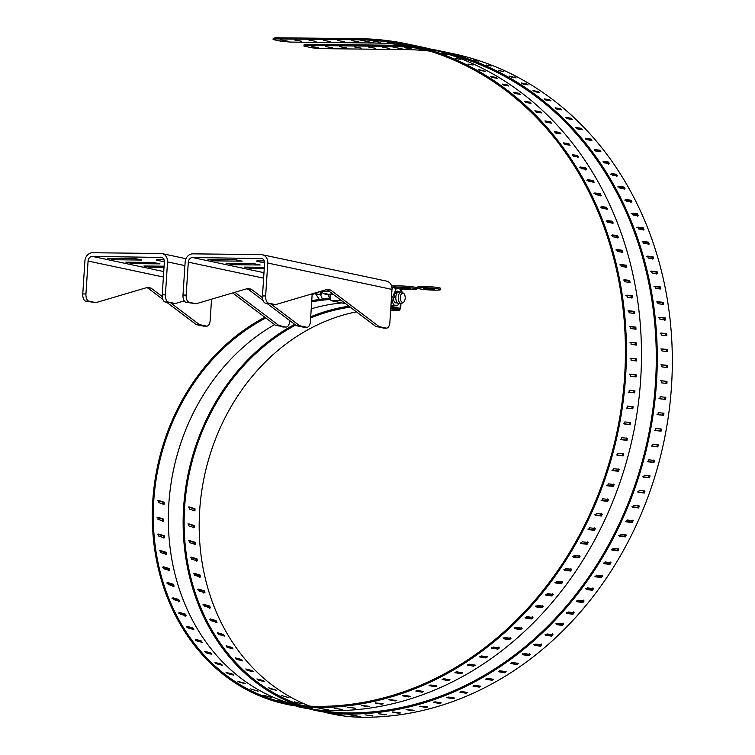 <?xml version="1.0" encoding="UTF-8"?>
<svg xmlns="http://www.w3.org/2000/svg" width="755" height="755" viewBox="0 0 755 755"><rect width="100%" height="100%" fill="white"/><g stroke="black" fill="none" stroke-linecap="round" stroke-linejoin="round"><path stroke-width="1.13" d="M264.599 262.948L257.417 261.428A6.37 0.566 3.7 0 1 256.521 261.07A6.37 0.566 3.7 0 1 264.354 261.032M253.529 263.57L260.211 264.996L232.738 264.684L226.056 263.268L253.529 263.57M264.231 268.667L250.792 268.516L244.101 267.1L264.325 267.327M235.475 259.739L242.157 261.164L214.684 260.852L208.002 259.437L235.475 259.739M262.202 258.569L192.629 257.531L263.976 272.678M232.738 264.684L232.823 263.344M250.792 268.516L250.877 267.176M214.684 260.852L214.779 259.512M312.192 293.818L310.409 321.451A6.521 3.369 90.6 0 1 306.992 327.264L303.821 327.226A6.521 3.369 -89.4 0 1 303.472 327.189L296.507 325.707L267.034 303.472M260.881 258.286A4.7 4.002 102 0 1 261.551 258.361A4.7 4.002 102 0 1 264.599 262.995L262.476 295.932L265.647 295.96L267.77 263.033A8.399 7.154 -78 0 0 262.325 254.737L386.56 281.105A8.399 7.154 102 0 1 392.005 289.401L389.873 322.328A6.521 3.369 -89.4 0 1 386.456 328.142A6.521 3.369 -89.4 0 1 386.116 328.104L375.981 326.594L327.519 290.024L326.084 289.712M262.325 254.737A8.399 7.154 -78 0 0 261.117 254.605L192.865 253.85A8.399 7.154 -78 0 0 185.135 262.117L183.003 295.045L186.174 295.082L188.306 262.155A4.7 4.002 102 0 1 192.629 257.531M186.174 295.082A6.521 3.369 90.6 0 0 189.099 302.274L196.055 303.755L247.876 288.467L251.217 289.174L262.476 297.668M271.385 304.388L299.678 325.745L306.643 327.226A6.521 3.369 90.6 0 0 306.992 327.264M386.456 328.142L383.285 328.104A6.521 3.369 -89.4 0 1 382.936 328.066M265.647 295.96A6.521 3.369 90.6 0 0 268.563 303.151L275.528 304.633L265.392 303.123A6.521 3.369 -89.4 0 1 262.476 295.932M275.528 304.633L327.349 289.344L330.69 290.052L379.152 326.632L386.116 328.104M196.055 303.755L185.928 302.236A6.521 3.369 -89.4 0 1 183.003 295.045M263.051 300.462L248.046 289.137L246.621 288.835M299.678 325.745L296.507 325.707M248.046 289.137L251.217 289.174M330.69 290.052L327.519 290.024M379.152 326.632L375.981 326.594M164.373 261.834L157.191 260.315A6.37 0.566 3.7 0 1 156.285 259.965A6.37 0.566 3.7 0 1 164.128 259.918M153.293 262.457L159.984 263.882L132.512 263.57L125.821 262.155L153.293 262.457M164.005 267.553L150.556 267.402L143.875 265.986L164.09 266.213M135.249 258.625L141.931 260.05L114.458 259.739L107.776 258.323L135.249 258.625M161.976 257.455L92.393 256.417L163.75 271.564M132.512 263.57L132.597 262.23M150.556 267.402L150.651 266.062M114.458 259.739L114.543 258.399M211.542 299.188L210.173 320.337A6.521 3.369 90.6 0 1 206.757 326.151L203.586 326.113A6.521 3.369 -89.4 0 1 203.246 326.075L196.281 324.603L166.808 302.359M289.684 320.564L289.646 321.224A6.521 3.369 -89.4 0 1 286.23 327.028A6.521 3.369 -89.4 0 1 285.881 326.99L275.754 325.481L232.653 292.959M160.655 257.172A4.7 4.002 102 0 1 161.325 257.247A4.7 4.002 102 0 1 164.373 261.891L162.24 294.818L165.411 294.856L167.544 261.919A8.399 7.154 -78 0 0 162.099 253.623A8.399 7.154 -78 0 0 160.89 253.491L92.638 252.736A8.399 7.154 -78 0 0 84.9 261.003L82.776 293.931L85.947 293.969L88.071 261.041A4.7 4.002 102 0 1 92.393 256.417M85.947 293.969A6.521 3.369 90.6 0 0 88.873 301.16L95.828 302.642L147.65 287.353L150.991 288.061L162.249 296.564M171.159 303.284L199.452 324.631L206.417 326.113A6.521 3.369 90.6 0 0 206.757 326.151M286.23 327.028L283.059 327A6.521 3.369 -89.4 0 1 282.71 326.962M165.411 294.856A6.521 3.369 90.6 0 0 168.337 302.047L175.302 303.519L165.166 302.009A6.521 3.369 -89.4 0 1 162.24 294.818M234.899 292.289L278.925 325.518L285.881 326.99M175.302 303.519L184.22 300.886M95.828 302.642L85.692 301.132A6.521 3.369 -89.4 0 1 82.776 293.931M162.825 299.357L147.82 288.023L146.385 287.721M199.452 324.631L196.281 324.603M147.82 288.023L150.991 288.061M278.925 325.518L275.754 325.481M318.015 292.1A8.022 0.708 3.7 0 1 318.582 292.411A8.022 0.708 3.7 0 1 318.506 292.487L312.089 294.441M311.985 294.129L314.137 293.903L311.975 294.412M326.632 293.648L326.453 294.346L324.81 294.044L320.214 291.656A8.022 0.708 3.7 0 1 320.148 291.572A8.022 0.708 3.7 0 1 329.425 291.458M329.539 294.422L326.453 294.431L325.499 293.563L328.397 294.365L331.105 293.969L329.52 294.327M326.453 294.431L325.886 294.299M326.434 293.572L326.302 294.129M341.968 709.37L334.125 708.303L342.138 709.445M347.913 707.171L355.747 708.275L347.734 707.256M361.683 705.415L369.516 706.416L367.779 706.708L361.503 705.519M375.395 702.905L383.229 703.811L381.511 704.198L375.235 703.028M389.042 699.649L396.866 700.451L395.158 700.942L388.882 699.781M402.575 695.648L404.302 695.317L410.39 696.346L408.7 696.941L402.434 695.808M415.967 690.919L417.694 690.514L423.781 691.523L422.102 692.203L415.835 691.089M429.189 685.474L430.907 684.993L436.985 685.974L435.333 686.748L429.076 685.653M442.213 679.321L443.921 678.764L449.989 679.717L448.376 680.576L442.119 679.519M455.01 672.469L456.709 671.837L462.768 672.762L461.182 673.715L454.935 672.677M467.553 664.947L469.232 664.23L475.282 665.136L473.725 666.174L467.496 665.155M479.802 656.765L481.464 655.963L487.503 656.85L485.984 657.973L479.765 656.982M491.75 647.941L493.383 647.054L499.404 647.913L497.932 649.121L491.722 648.158M503.349 638.494L504.953 637.531L510.965 638.371L509.54 639.655L503.34 638.711M514.589 628.453L516.156 627.405L522.158 628.217L520.78 629.585L514.599 628.66M525.433 617.835L526.962 616.693L532.945 617.496L531.624 618.93L525.461 618.034M535.861 606.661L537.343 605.444L543.317 606.218L542.052 607.728L535.899 606.86M545.846 594.959L547.281 593.656L553.245 594.412L552.037 595.988L545.903 595.148M555.378 582.756L556.756 581.369L562.702 582.114L561.55 583.747L555.444 582.926M564.429 570.082L565.74 568.619L571.667 569.336L570.582 571.035L564.504 570.242M572.97 556.963L574.225 555.416L580.123 556.124L579.113 557.879L573.054 557.105M580.991 543.43L582.171 541.807L588.051 542.496L587.107 544.308L581.086 543.553M588.475 529.51L589.57 527.811L595.431 528.491L594.562 530.34L588.57 529.614M595.402 515.231L596.412 513.466L602.254 514.136L601.452 516.033L595.487 515.316M601.754 500.631L602.669 498.81L608.492 499.461L607.766 501.395L601.839 500.707M607.52 485.748L608.341 483.861L614.136 484.512L613.494 486.475L607.596 485.805M612.683 470.601L613.4 468.666L619.176 469.308L618.609 471.309L612.749 470.648M617.231 455.237L617.845 453.255L623.602 453.887L623.111 455.916L617.288 455.265M621.157 439.684L621.658 437.664L627.386 438.287L626.99 440.335L621.205 439.703M624.451 423.98L624.838 421.932L630.548 422.555L630.227 424.612L624.479 423.989M627.141 408.162L627.377 406.086L633.077 406.709L632.832 408.776L627.141 408.162M629.113 392.251L629.264 390.165L634.927 390.788L634.776 392.864L629.113 392.251M630.425 376.301L630.491 374.216L636.135 374.829L636.069 376.915L630.425 376.301M631.086 360.343L631.076 358.257L636.692 358.88L636.71 360.956L631.086 360.343M631.095 344.412L630.991 342.336L636.588 342.959L636.692 345.035L631.095 344.412M630.444 328.557L630.255 326.49L635.823 327.113L636.012 329.18L630.444 328.557M629.132 312.806L628.858 310.758L634.408 311.381L634.681 313.429L629.132 312.806M627.169 297.187L626.81 295.158L632.331 295.8L632.699 297.829L627.169 297.187M624.564 281.747L624.121 279.746L629.613 280.388L630.066 282.389L624.564 281.747M621.308 266.524L620.78 264.552L626.254 265.203L626.792 267.176L621.308 266.524M617.42 251.538L616.807 249.603L622.262 250.264L622.875 252.198L617.42 251.538M612.9 236.834L612.211 234.937L617.647 235.607L618.336 237.504L612.9 236.834M607.775 222.442L607.001 220.583L612.418 221.262L613.183 223.121L607.775 222.442M602.037 208.399L601.188 206.587L606.576 207.276L607.426 209.088L602.037 208.399M595.714 194.724L594.789 192.969L600.159 193.676L601.084 195.432L595.714 194.724M588.806 181.464L587.805 179.765L593.156 180.483L594.157 182.191L588.806 181.464M581.341 168.648L580.274 166.997L585.597 167.742L586.673 169.384L581.341 168.648M573.328 156.285L572.196 154.709L577.499 155.464L578.641 157.049L573.328 156.285M564.797 144.431L563.589 142.912L568.883 143.695L570.082 145.205L564.797 144.431M555.746 133.097L554.481 131.653L559.757 132.446L561.022 133.89L555.746 133.097M546.224 122.31L544.893 120.932L550.15 121.753L551.48 123.122L546.224 122.31M536.229 112.099L534.842 110.796L540.08 111.636L541.467 112.929L536.229 112.099M525.791 102.482L524.347 101.264L529.576 102.123L531.02 103.331L525.791 102.482M514.938 93.478L513.447 92.346L518.657 93.224L520.148 94.356L514.938 93.478M503.698 85.117L502.151 84.069L507.351 84.975L508.889 86.023L503.698 85.117M492.081 77.416L490.495 76.453L495.676 77.388L497.271 78.35L492.081 77.416M480.133 70.394L478.491 69.517L485.305 71.347L480.133 70.394M467.864 64.062L473.026 65.034L467.864 64.062M455.303 58.437L460.456 59.437L455.303 58.437M442.496 53.52L447.639 54.549L442.496 53.52M429.453 49.349L434.587 50.396L429.453 49.349M416.222 45.904L421.347 46.989L416.222 45.904M414.665 46.838A335.277 285.569 -78 0 0 374.159 43.016L359.106 39.817L275.349 38.892L275.415 37.75L359.182 38.675A336.428 286.541 102 0 1 407.407 43.998A336.428 286.541 102 0 1 622.752 404.548A336.428 286.541 102 0 1 315.93 707.51L327.368 709.7L319.544 708.398M327.368 709.7L330.983 710.7A336.428 286.541 -78 0 0 637.805 407.747A336.428 286.541 -78 0 0 422.46 47.197L407.407 43.998M443.449 678.783L448.074 679.509L448.376 680.576M456.001 671.931L460.833 672.677L461.182 673.715M468.355 664.409L473.338 665.155L473.725 666.174M480.463 656.237L486.56 656.708M491.43 647.299L497.46 648.158L498.932 646.95M503.009 637.881L509.03 638.721L510.455 637.428M514.221 627.858L520.223 628.679L521.601 627.311M525.046 617.26L531.029 618.062L532.36 616.627M535.446 606.114L541.42 606.888L542.685 605.387M545.412 594.43L551.367 595.195L552.575 593.619M554.916 582.256L560.852 582.992L562.003 581.359M563.928 569.6L569.855 570.327L570.931 568.628M572.441 556.501L578.349 557.209L579.359 555.453M580.435 542.987L586.314 543.676L587.258 541.873M587.881 529.085L593.741 529.765L594.619 527.915M594.77 514.834L600.612 515.505L601.414 513.608M601.084 500.254L606.907 500.914L607.624 498.98M606.803 485.399L612.607 486.05L613.249 484.078M611.928 470.28L617.703 470.922L618.269 468.921M616.429 454.954L622.186 455.586L622.677 453.557M620.317 439.438L626.046 440.061L626.452 438.013M623.564 423.772L629.274 424.395L629.595 422.328M626.169 407.993L631.859 408.606L632.095 406.53M628.132 392.138L633.804 392.751L633.955 390.665M635.087 376.858L635.153 374.773L629.519 374.15M635.729 360.956L635.701 358.87L630.085 358.248M635.701 345.082L635.597 343.006L630 342.383M635.03 329.284L634.832 327.217L629.264 326.594M633.7 313.589L633.417 311.541L627.877 310.909M631.718 298.036L631.359 296.007L625.829 295.375M629.094 282.653L628.641 280.652L623.149 280.011M625.819 267.487L625.291 265.515L619.817 264.863M621.922 252.566L621.308 250.632L615.863 249.971M617.401 237.919L616.703 236.022L611.276 235.352M612.258 223.593L611.493 221.734L606.076 221.055M606.52 209.607L605.67 207.804L600.282 207.106M600.197 195.998L599.272 194.243L593.902 193.535M593.288 182.804L592.288 181.096L586.946 180.379M585.823 170.045L584.757 168.403L579.434 167.657M577.82 157.748L576.688 156.172L572.356 155.549M569.006 145.045L563.881 143.818M559.757 132.446L558.993 133.229L554.944 132.616M550.15 121.753L549.423 122.574L545.563 121.98M540.08 111.636L539.381 112.495L535.805 111.929M387.249 42.148L394.185 43.535L387.117 42.157M373.631 41.053L380.577 42.393L373.498 41.072M305.039 707.482L312.834 708.954L304.85 707.482M290.543 705.132L286.4 704.255A206.002 175.453 102 0 1 152.652 529.151A206.002 175.453 102 0 1 264.854 317.251M296.809 706.453L301.453 707.444A206.002 175.453 -78 0 0 330.983 710.7M210.598 652.924L211.768 654.321L205.822 652.745L204.662 651.338L210.598 652.924L209.881 653.755L205.464 652.575M201.16 640.863L202.217 642.382L196.3 640.778L195.252 639.249L201.16 640.863L200.386 641.627L195.611 640.325M192.676 629.255L186.881 627.178M185.117 616.401L184.314 614.664L178.463 612.994M178.51 601.829L177.84 600.017L172.027 598.319M173.008 586.607L172.47 584.71L166.695 582.992M168.639 570.818L168.242 568.864L162.504 567.128M165.439 554.585L165.185 552.584L159.494 550.839M163.42 538.004L163.316 535.974L157.663 534.219M162.608 521.205L162.646 519.147L157.04 517.392M163.005 504.293L163.193 502.235L157.625 500.471M315.93 707.51A206.002 175.453 102 0 1 286.4 704.255M311.749 300.716A206.002 175.453 102 0 1 330.312 298.319M359.106 39.817A335.277 285.569 102 0 1 407.162 45.121A335.277 285.569 102 0 1 621.78 404.444A335.277 285.569 102 0 1 315.996 706.369A204.85 174.48 102 0 1 286.636 703.131A204.85 174.48 102 0 1 153.614 528.642A204.85 174.48 102 0 1 265.807 317.978M311.673 301.877A204.85 174.48 102 0 1 330.596 299.442M275.349 38.892L273.102 39.543L273.178 38.401L275.415 37.75M374.159 43.016L290.401 42.082L281.473 41.317L273.102 39.543M341.826 302.934A204.85 174.48 -78 0 0 311.22 308.842M274.593 324.603A204.85 174.48 -78 0 0 168.639 531.265A204.85 174.48 -78 0 0 294.205 704.528M284.729 702.178L277.019 700.329L284.918 702.207M271.111 697.327L263.467 695.261L271.3 697.337M257.965 691.155L250.396 688.9L258.153 691.165M245.375 683.719L239.344 682.256L237.9 681.265L245.564 683.719M233.418 675.064L227.425 673.554L226.056 672.412L232.059 673.922L233.616 675.045M222.196 665.24L216.223 663.702L214.948 662.418L220.922 663.966L222.395 665.221M193.601 629.51L187.721 627.867L186.787 626.235L192.667 627.877L193.809 629.491M185.985 615.778L180.134 614.117L179.331 612.38L185.173 614.051L186.183 615.769M179.416 601.301L173.603 599.602L172.933 597.781L178.737 599.479L179.605 601.282M173.933 586.154L168.167 584.445L167.629 582.549L173.395 584.266L174.122 586.144M169.592 570.459L163.854 568.723L163.457 566.769L169.196 568.506L169.762 570.459M166.402 554.312L160.711 552.566L160.456 550.565L166.147 552.311L166.562 554.312M164.401 537.824L158.748 536.078L158.644 534.04L164.297 535.795L164.533 537.834M163.599 521.12L157.984 519.365L158.022 517.307L163.637 519.072L163.703 521.129M163.986 504.302L158.418 502.547L158.607 500.48L164.175 502.245L164.071 504.321M358.946 41.902L351.868 40.638L358.946 41.902M344.648 41.742L337.57 40.477L344.648 41.742M330.35 41.582L323.272 40.317L330.35 41.582M316.062 41.431L308.984 40.157L316.062 41.431M301.764 41.27L294.686 39.996L301.764 41.27M287.466 41.11L280.388 39.845L287.466 41.11M345.733 303.765L331.124 300.66A6.248 3.228 -89.4 0 1 330.218 294.592M331.124 300.66L341.779 300.783M328.246 294.62A9.655 4.983 90.6 0 0 329.709 298.367M320.394 294.29L315.864 294.242L319.658 299.895M372.81 715.919L364.976 714.853L372.989 715.985M378.765 713.72L386.598 714.825L378.585 713.796M392.524 711.956L400.358 712.965L398.631 713.258L392.355 712.059M406.247 709.445L414.08 710.351L412.353 710.748L406.077 709.568M419.884 706.189L427.717 707.001L426.009 707.482L419.733 706.331M433.417 702.197L435.154 701.867L441.241 702.896L439.552 703.481L433.276 702.348M446.809 697.469L448.536 697.063L454.623 698.064L452.953 698.752L446.686 697.639M460.04 692.024L461.758 691.542L467.836 692.514L466.184 693.288L459.927 692.203M473.064 685.87L474.772 685.304L480.841 686.257L479.217 687.125L472.97 686.059M485.861 679.019L487.551 678.377L493.619 679.311L492.024 680.264L485.786 679.226M498.404 671.497L500.074 670.78L506.124 671.686L504.576 672.724L498.338 671.705M510.654 663.315L512.305 662.512L518.355 663.39L516.835 664.523L510.616 663.532M522.592 654.491L524.225 653.603L530.255 654.462L528.783 655.67L522.573 654.708M534.2 645.044L535.795 644.081L541.816 644.912L540.391 646.205L534.191 645.261M545.431 635.002L546.998 633.945L553 634.766L551.631 636.125L545.44 635.21M556.275 624.385L557.803 623.243L563.796 624.036L562.475 625.48L556.303 624.583M566.703 613.211L568.194 611.984L574.168 612.767L572.894 614.268L566.75 613.4M576.697 601.509L578.132 600.206L584.087 600.961L582.879 602.537L576.754 601.688M586.229 589.306L587.607 587.918L593.543 588.664L592.401 590.297L586.295 589.476M595.28 576.631L596.592 575.159L602.509 575.886L601.433 577.584L595.355 576.792M603.821 563.513L605.066 561.965L610.974 562.673L609.955 564.429L603.906 563.655M611.843 549.97L613.013 548.356L618.902 549.045L617.958 550.848L611.928 550.102M619.327 536.05L620.421 534.361L626.282 535.04L625.414 536.89L619.411 536.163M626.254 521.78L627.254 520.016L633.096 520.686L632.303 522.583L626.339 521.865M632.605 507.181L633.52 505.35L639.343 506.01L638.617 507.945L632.69 507.256M638.371 492.298L639.183 490.41L644.987 491.052L644.345 493.024L638.447 492.345M643.534 477.151L644.241 475.216L650.027 475.858L649.46 477.858L643.6 477.188M648.083 461.786L648.687 459.804L654.443 460.437L653.962 462.466L648.139 461.815M652.009 446.233L652.509 444.214L658.237 444.837L657.841 446.884L652.056 446.252M655.302 430.52L655.689 428.472L661.399 429.095L661.078 431.162L655.331 430.529M657.983 414.703L658.218 412.626L663.928 413.249L663.673 415.325L657.945 414.703M659.955 398.8L660.106 396.715L665.778 397.328L665.627 399.414L659.955 398.8M661.276 382.842L661.342 380.756L666.986 381.379L666.92 383.464L661.276 382.842M661.937 366.892L661.918 364.807L667.533 365.42L667.562 367.506L661.937 366.892M661.946 350.962L661.842 348.885L667.429 349.508L667.543 351.585L661.946 350.962M661.286 335.107L661.097 333.04L666.674 333.663L666.863 335.73L661.286 335.107M659.983 319.356L659.71 317.298L665.249 317.93L665.533 319.978L659.983 319.356M658.02 303.736L657.662 301.707L663.183 302.34L663.541 304.369L658.02 303.736M655.406 288.297L654.962 286.296L660.465 286.938L660.908 288.939L655.406 288.297M652.16 273.074L651.631 271.092L657.105 271.743L657.633 273.716L652.16 273.074M648.262 258.087L647.658 256.143L653.113 256.804L653.726 258.748L648.262 258.087M643.751 243.384L643.062 241.477L648.498 242.147L649.187 244.054L643.751 243.384M638.617 228.991L637.852 227.132L643.26 227.812L644.034 229.671L638.617 228.991M632.888 214.939L632.039 213.137L637.428 213.825L638.277 215.637L632.888 214.939M626.556 201.274L625.631 199.518L631.001 200.226L631.926 201.981L626.556 201.274M619.657 188.014L618.656 186.306L624.008 187.032L624.998 188.731L619.657 188.014M612.182 175.188L611.116 173.546L616.448 174.292L617.514 175.934L612.182 175.188M604.179 162.835L603.037 161.259L608.351 162.014L609.483 163.59L604.179 162.835M595.638 150.981L594.44 149.462L599.725 150.236L600.933 151.755L595.638 150.981M586.597 139.647L585.333 138.193L590.599 138.995L591.873 140.439L586.597 139.647M577.065 128.86L575.744 127.482L580.991 128.303L582.322 129.671L577.065 128.86M567.081 118.639L565.684 117.346L570.931 118.186L572.318 119.479L567.081 118.639M556.643 109.022L555.199 107.814L560.418 108.673L561.871 109.881L556.643 109.022M545.79 100.028L544.289 98.896L549.498 99.773L550.999 100.906L545.79 100.028M534.54 91.666L533.002 90.619L538.192 91.525L539.74 92.572L534.54 91.666M522.932 83.965L521.337 83.003L526.518 83.937L528.113 84.89L522.932 83.965M510.975 76.944L509.342 76.066L516.146 77.897L510.975 76.944M498.706 70.611L503.868 71.583L498.706 70.611M486.154 64.977L491.307 65.978L486.154 64.977M473.338 60.07L478.491 61.098L473.338 60.07M460.305 55.889L465.439 56.946L460.305 55.889M447.064 52.454L452.198 53.529L447.064 52.454M430.331 48.999A336.428 286.541 102 0 1 438.249 50.547A336.428 286.541 102 0 1 653.603 411.098A336.428 286.541 102 0 1 346.772 714.051L358.219 716.25L350.395 714.947M358.219 716.25L361.824 717.25A336.428 286.541 -78 0 0 668.656 414.297A336.428 286.541 -78 0 0 453.302 53.737L438.249 50.547M429.878 51.104A335.277 285.569 -78 0 0 405.01 49.566L389.948 46.366L306.19 45.442L306.266 44.3L390.024 45.224A336.428 286.541 102 0 1 413.136 46.565M474.3 685.332L478.925 686.059L479.217 687.125M486.843 678.481L491.684 679.217L492.024 680.264M499.206 670.959L504.189 671.705L504.576 672.724M511.314 662.777L517.411 663.258M522.281 653.849L528.311 654.708L529.784 653.5M533.86 644.43L539.882 645.27L541.307 643.977M545.072 634.408L551.074 635.229L552.452 633.86M555.888 623.809L561.88 624.611L563.202 623.168M566.297 612.664L572.271 613.438L573.536 611.928M576.263 600.98L582.218 601.744L583.426 600.168M585.757 588.796L591.703 589.542L592.845 587.909M594.78 576.15L600.706 576.877L601.782 575.178M603.292 563.041L609.2 563.759L610.21 562.003M611.276 549.527L617.165 550.225L618.109 548.423M618.732 535.635L624.593 536.314L625.461 534.465M625.612 521.375L631.463 522.054L632.256 520.157M631.926 506.803L637.748 507.464L638.475 505.529M637.654 491.949L643.449 492.6L644.1 490.627M642.769 476.83L648.554 477.471L649.121 475.471M647.28 461.503L653.037 462.135L653.519 460.106M651.159 445.978L656.897 446.611L657.294 444.563M654.415 430.312L660.125 430.945L660.446 428.878M657.02 414.533L662.711 415.156L662.947 413.079M658.983 398.678L664.645 399.301L664.796 397.215M665.938 383.398L666.004 381.313L660.361 380.699M666.571 367.496L666.552 365.42L660.936 364.797M666.552 351.632L666.448 349.556L660.851 348.933M665.872 335.833L665.683 333.767L660.115 333.144M664.542 320.139L664.268 318.091L658.719 317.459M662.569 304.586L662.201 302.557L656.68 301.925M659.936 289.203L659.492 287.202L653.99 286.56M656.671 274.037L656.142 272.064L650.668 271.413M652.773 259.116L652.16 257.172L646.705 256.521M648.243 244.469L647.554 242.572L642.127 241.902M643.109 230.143L642.335 228.284L636.927 227.604M637.371 216.156L636.522 214.345L631.133 213.656M631.038 202.548L630.114 200.792L624.753 200.084M624.14 189.354L623.139 187.646L617.788 186.919M616.675 176.585L615.608 174.943L610.276 174.207M608.672 164.297L607.53 162.712L603.198 162.099M599.847 151.595L594.732 150.368M590.599 138.995L589.844 139.779L585.795 139.165M580.991 128.303L580.265 129.124L576.414 128.529M570.931 118.186L570.233 119.045L566.656 118.469M418.091 48.697L425.027 50.085L417.959 48.707M404.482 47.603L411.418 48.943L404.35 47.622M335.89 714.022L343.685 715.495L335.701 714.022M321.385 711.672L317.242 710.795A206.002 175.453 102 0 1 309.39 708.907M327.651 712.994L332.304 713.994A206.002 175.453 -78 0 0 361.824 717.25M241.449 659.464L242.619 660.87L236.674 659.294L235.503 657.888L241.449 659.464L240.732 660.295L236.306 659.124M232.011 647.413L233.069 648.932L227.151 647.318L226.094 645.799L232.011 647.413L231.238 648.177L226.462 646.865M223.518 635.795L217.733 633.728M215.968 622.941L215.156 621.214L209.314 619.544M209.362 608.379L208.682 606.558L202.878 604.868M203.85 593.147L203.312 591.259L197.546 589.542M199.48 577.367L199.084 575.414L193.355 573.677M196.281 561.125L196.026 559.125L190.335 557.379M194.271 544.553L194.158 542.515L188.514 540.769M193.459 527.754L193.497 525.697L187.891 523.942M193.856 510.842L194.044 508.776L188.476 507.02M346.772 714.051A206.002 175.453 102 0 1 317.242 710.795M296.828 704.925A206.002 175.453 102 0 1 183.135 523.989A206.002 175.453 102 0 1 294.686 324.339M310.711 316.779A206.002 175.453 102 0 1 348.942 306.19M390.901 306.436L399.48 308.257L399.225 309.371L390.826 307.587M389.948 46.366A335.277 285.569 102 0 1 422.479 48.896M447.026 53.765A335.277 285.569 102 0 1 651.848 416.364A335.277 285.569 102 0 1 346.847 712.918A204.85 174.48 102 0 1 319.95 710.181M302.236 705.585A204.85 174.48 102 0 1 184.154 526.65A204.85 174.48 102 0 1 295.639 325.056M310.626 317.997A204.85 174.48 102 0 1 350.207 307.143M306.19 45.442L303.954 46.083L304.029 44.941L306.266 44.3M405.01 49.566L321.252 48.631L312.325 47.867L303.954 46.083M356.426 311.843A204.85 174.48 -78 0 0 200.811 498.017A204.85 174.48 -78 0 0 309.975 706.18M322.498 710.37A204.85 174.48 -78 0 0 325.056 711.078M301.962 703.877L294.308 701.81L302.151 703.887M288.816 697.705L281.247 695.44L289.005 697.714M276.217 690.268L270.196 688.805L268.742 687.814L276.415 690.268M264.269 681.605L258.267 680.104L256.908 678.962L262.9 680.472L264.467 681.595M253.038 671.79L247.064 670.242L245.8 668.968L251.774 670.515L253.246 671.771M224.452 636.059L218.563 634.417L217.638 632.775L223.518 634.427L224.65 636.04M216.827 622.328L210.985 620.657L210.173 618.93L216.024 620.601L217.034 622.309M210.258 607.841L204.454 606.152L203.774 604.33L209.579 606.029L210.456 607.832M204.784 592.703L199.009 590.986L198.471 589.098L204.246 590.806L204.964 592.694M200.443 577.009L194.705 575.272L194.309 573.319L200.037 575.055L200.613 576.999M197.253 560.861L191.562 559.115L191.308 557.115L196.998 558.86L197.404 560.861M195.252 544.374L189.599 542.628L189.496 540.589L195.139 542.345L195.385 544.383M194.441 527.669L188.826 525.914L188.873 523.857L194.479 525.612L194.554 527.679M194.837 510.852L189.26 509.087L189.458 507.03L195.026 508.794L194.922 510.861M399.225 309.371L397.706 309.257M389.788 48.452L382.709 47.178L389.788 48.452M375.499 48.292L368.412 47.027L375.499 48.292M361.201 48.131L354.123 46.867L361.201 48.131M346.904 47.971L339.825 46.706L346.904 47.971M332.615 47.82L325.528 46.546L332.615 47.82M318.317 47.659L311.239 46.385L318.317 47.659M400.207 303.463A5.2 2.69 -89.4 0 1 399.121 309.55L390.816 307.795M400.773 303.472A6.248 3.228 -89.4 0 1 399.235 310.626L390.75 308.823M390.637 310.531L399.235 310.626M396.318 288.429L392.685 296.904L394.289 297.243L391.515 296.923M398.121 292.128A6.521 3.369 90.6 0 0 397.045 291.298M394.289 297.243A6.521 3.369 -89.4 0 1 397.715 291.175A6.521 3.369 -89.4 0 1 399.31 291.977M399.008 303.453A8.154 4.209 -89.4 0 1 395.988 305.832A8.154 4.209 -89.4 0 1 391.892 297.008M397.583 292.478L396.139 292.459A5.219 2.699 90.6 0 0 395.611 292.553M393.402 297.234A5.219 2.699 90.6 0 0 396.026 302.897L397.47 302.915M401.301 291.996L398.829 291.968A5.738 2.963 90.6 0 0 395.799 297.678A5.738 2.963 90.6 0 0 398.697 303.444L401.169 303.472A5.738 2.963 -89.4 0 1 398.319 298.848A5.738 2.963 -89.4 0 1 400.131 292.44A5.738 2.963 -89.4 0 1 401.301 291.996A5.738 2.963 -89.4 0 1 402.33 292.364L403.68 293.365A4.7 2.425 -89.4 0 1 405.209 297.781A4.7 2.425 -89.4 0 1 403.576 302.16A4.7 2.425 -89.4 0 1 400.509 299.461A4.7 2.425 -89.4 0 1 401.877 293.421A4.7 2.425 -89.4 0 1 403.68 293.365M402.339 303.029A5.738 2.963 -89.4 0 1 402.207 303.123A5.738 2.963 -89.4 0 1 401.169 303.472M440.561 289.646L440.637 288.401A11.429 1.01 -176.3 0 0 429.302 286.655A11.429 1.01 -176.3 0 0 417.836 286.919L417.751 288.165A11.429 1.01 3.7 0 1 429.227 287.9A11.429 1.01 3.7 0 1 440.561 289.646A11.429 1.01 3.7 0 1 440.193 289.873A11.429 1.01 3.7 0 1 427.679 289.816A11.429 1.01 3.7 0 1 417.751 288.165M434.323 289.354A5.351 0.472 3.7 0 1 428.462 289.325A5.351 0.472 3.7 0 1 423.819 288.561A5.351 0.472 3.7 0 1 429.189 288.438A5.351 0.472 3.7 0 1 434.493 289.25A5.351 0.472 3.7 0 1 434.323 289.354M410.56 288.854A5.351 0.472 -176.3 0 0 410.729 288.75A5.351 0.472 -176.3 0 0 405.426 287.929A5.351 0.472 -176.3 0 0 400.056 288.061A5.351 0.472 -176.3 0 0 404.699 288.825A5.351 0.472 -176.3 0 0 410.56 288.854M416.42 289.363A11.429 1.01 3.7 0 1 403.906 289.307A11.429 1.01 3.7 0 1 393.987 287.664A11.429 1.01 3.7 0 1 405.454 287.391A11.429 1.01 3.7 0 1 416.798 289.137A11.429 1.01 3.7 0 1 416.42 289.363M416.798 289.137L416.873 287.891A11.429 1.01 -176.3 0 0 405.539 286.154A11.429 1.01 -176.3 0 0 394.072 286.419L393.987 287.664M392.005 288.259A11.429 1.01 3.7 0 1 392.638 288.636L392.723 287.4A11.429 1.01 -176.3 0 0 391.845 286.947M392.638 288.636A11.429 1.01 3.7 0 1 392.27 288.863A11.429 1.01 3.7 0 1 392.024 288.92M257.455 260.843L257.417 261.428M263.618 278.142L188.306 262.155M392.005 289.401L267.77 263.033M306.643 327.226L303.472 327.189M265.392 303.123L268.563 303.151M185.928 302.236L189.099 302.274M157.229 259.729L157.191 260.315M163.391 277.028L88.071 261.041M184.909 265.609L167.544 261.919M206.417 326.113L203.246 326.075M165.166 302.009L168.337 302.047M85.692 301.132L88.873 301.16M354.029 707.954L354.01 708.473M367.77 706.104L367.779 706.708M381.464 703.49L381.511 704.198M395.073 700.14L395.158 700.942M408.568 696.044L408.7 696.941M421.913 691.212L422.102 692.203M435.088 685.663L435.333 686.748M485.559 656.982L485.984 657.973M497.46 648.158L497.932 649.121M509.03 638.721L509.54 639.655M520.223 628.679L520.78 629.585M531.029 618.062L531.624 618.93M541.42 606.888L542.052 607.728M551.367 595.195L552.037 595.988M560.852 582.992L561.55 583.747M569.855 570.327L570.582 571.035M578.349 557.209L579.113 557.879M586.314 543.676L587.107 544.308M593.741 529.765L594.562 530.34M600.612 515.505L601.452 516.033M606.907 500.914L607.766 501.395M612.607 486.05L613.494 486.475M617.703 470.922L618.609 471.309M622.186 455.586L623.111 455.916M626.046 440.061L626.99 440.335M629.274 424.395L630.227 424.612M631.859 408.606L632.832 408.776M633.804 392.751L634.776 392.864M636.135 374.829L635.153 374.773M636.692 358.88L635.701 358.87M636.588 342.959L635.597 343.006M635.823 327.113L634.832 327.217M634.408 311.381L633.417 311.541M632.331 295.8L631.359 296.007M629.613 280.388L628.641 280.652M626.254 265.203L625.291 265.515M622.262 250.264L621.308 250.632M617.647 235.607L616.703 236.022M612.418 221.262L611.493 221.734M606.576 207.276L605.67 207.804M600.159 193.676L599.272 194.243M593.156 180.483L592.288 181.096M585.597 167.742L584.757 168.403M577.499 155.464L576.688 156.172M568.883 143.695L568.09 144.441M529.576 102.123L528.934 102.991M518.657 93.224L518.119 94.016M507.351 84.975L506.916 85.683M495.676 77.388L495.337 78.001M483.662 70.479L483.408 70.998M243.922 682.728L243.62 683.294M232.059 673.922L231.625 674.611M220.922 663.966L220.337 664.759M192.667 627.877L191.845 628.566M185.173 614.051L184.314 614.664M178.737 599.479L177.84 600.017M173.395 584.266L172.47 584.71M169.196 568.506L168.242 568.864M166.147 552.311L165.185 552.584M164.297 535.795L163.316 535.974M163.637 519.072L162.646 519.147M164.175 502.245L163.193 502.235M320.979 292.213A10.325 5.332 90.6 0 0 321.319 294.686M384.871 714.504L384.861 715.023M398.621 712.644L398.631 713.258M412.315 710.04L412.353 710.748M425.924 706.689L426.009 707.482M439.419 702.594L439.552 703.481M452.764 697.762L452.953 698.752M465.929 692.212L466.184 693.288M516.411 663.522L516.835 664.523M528.311 654.708L528.783 655.67M539.882 645.27L540.391 646.205M551.074 635.229L551.631 636.125M561.88 624.611L562.475 625.48M572.271 613.438L572.894 614.268M582.218 601.744L582.879 602.537M591.703 589.542L592.401 590.297M600.706 576.877L601.433 577.584M609.2 563.759L609.955 564.429M617.165 550.225L617.958 550.848M624.593 536.314L625.414 536.89M631.463 522.054L632.303 522.583M637.748 507.464L638.617 507.945M643.449 492.6L644.345 493.024M648.554 477.471L649.46 477.858M653.037 462.135L653.962 462.466M656.897 446.611L657.841 446.884M660.125 430.945L661.078 431.162M662.711 415.156L663.673 415.325M664.645 399.301L665.627 399.414M666.986 381.379L666.004 381.313M667.533 365.42L666.552 365.42M667.429 349.508L666.448 349.556M666.674 333.663L665.683 333.767M665.249 317.93L664.268 318.091M663.183 302.34L662.201 302.557M660.465 286.938L659.492 287.202M657.105 271.743L656.142 272.064M653.113 256.804L652.16 257.172M648.498 242.147L647.554 242.572M643.26 227.812L642.335 228.284M637.428 213.825L636.522 214.345M631.001 200.226L630.114 200.792M624.008 187.032L623.139 187.646M616.448 174.292L615.608 174.943M608.351 162.014L607.53 162.712M599.725 150.236L598.942 150.981M560.418 108.673L559.776 109.541M549.498 99.773L548.97 100.566M538.192 91.525L537.758 92.223M526.518 83.937L526.178 84.551M514.514 77.019L514.249 77.548M274.763 689.277L274.471 689.844M262.9 680.472L262.466 681.161M251.774 670.515L251.179 671.308M223.518 634.427L222.697 635.115M216.024 620.601L215.156 621.214M209.579 606.029L208.682 606.558M204.246 590.806L203.312 591.259M200.037 575.055L199.084 575.414M196.998 558.86L196.026 559.125M195.139 542.345L194.158 542.515M194.479 525.612L193.497 525.697M195.026 508.794L194.044 508.776M392.694 287.749A11.74 6.068 -89.4 0 1 394.063 286.513M394.969 286.088A11.74 6.068 -89.4 0 1 395.988 285.937L391.562 285.89M399.801 288.92L401.745 292.062M185.985 258.691L162.099 253.623M318.582 292.411L318.704 291.892M329.68 294.629L332.889 294.082M322.432 299.065L320.413 294.403L320.063 291.496M402.226 292.298L400.811 289.033M390.948 305.775L395.988 305.832M403.576 302.16L402.207 303.123"/></g></svg>
